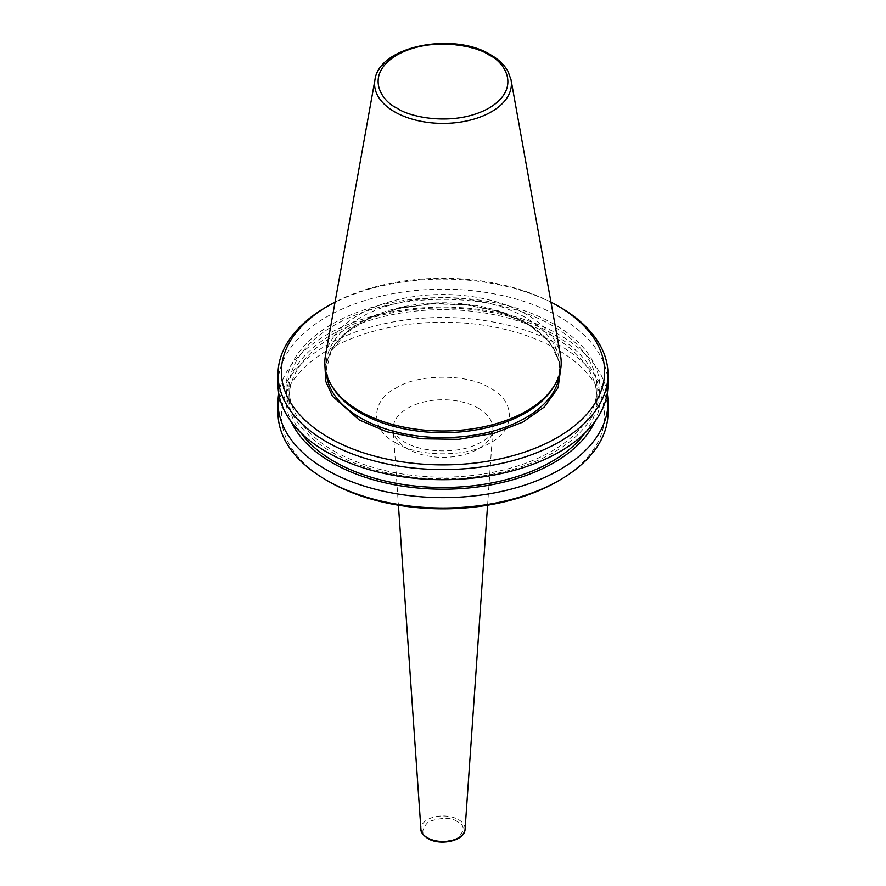 <?xml version="1.0" encoding="UTF-8"?>
<svg xmlns="http://www.w3.org/2000/svg" width="886" height="886" viewBox="0 0 886 886"><rect width="100%" height="100%" fill="white"/><g stroke="black" fill="none" stroke-linecap="round" stroke-linejoin="round"><path stroke-width="0.66" stroke-dasharray="4.43 3.32" d="M324.929 366.018L332.859 346.393L349.173 329.825L371.411 317.077L400.328 307.774L434.395 303.366L469.58 304.928L501.343 312.049L526.76 323.213L549.841 342.029L561.071 366.018M607.995 412.754A164.995 95.256 0 0 0 559.675 345.396A164.995 95.256 0 0 0 379.861 324.741A164.995 95.256 0 0 0 278.005 412.754M607.264 393.406A164.995 95.256 0 0 0 559.675 335.019A164.995 95.256 0 0 0 387.116 312.747A164.995 95.256 0 0 0 278.736 393.406M594.617 422.013A156.955 90.616 0 0 0 553.983 334.509A156.955 90.616 0 0 0 364.545 320.101A156.955 90.616 0 0 0 291.383 422.013M585.125 432.822A153.998 88.91 0 0 0 596.998 398.589A153.998 88.91 0 0 0 551.889 335.716A153.998 88.91 0 0 0 384.07 316.446A153.998 88.91 0 0 0 289.002 398.589A153.998 88.91 0 0 0 300.875 432.822M334.111 451.096A153.998 88.91 0 0 0 501.93 470.366A153.998 88.91 0 0 0 596.998 388.223A153.998 88.91 0 0 0 551.889 325.361A153.998 88.91 0 0 0 384.07 306.08A153.998 88.91 0 0 0 289.002 388.223A153.998 88.91 0 0 0 334.111 451.096M332.017 452.303A156.955 90.616 0 0 0 553.983 452.303A156.955 90.616 0 0 0 553.983 324.154A156.955 90.616 0 0 0 332.017 324.154A156.955 90.616 0 0 0 332.017 452.303M607.995 384.435A164.995 95.256 0 0 0 559.675 317.077A164.995 95.256 0 0 0 379.861 296.422A164.995 95.256 0 0 0 278.005 384.435M557.283 481.497A161.617 93.307 0 0 0 557.283 349.538A161.617 93.307 0 0 0 328.728 349.538A161.617 93.307 0 0 0 328.717 481.497M560.572 355.696A118.203 68.244 0 0 0 526.583 314.475A118.203 68.244 0 0 0 403.462 298.416A118.203 68.244 0 0 0 325.428 355.696M553.241 387.481A116.764 67.414 0 0 0 559.764 365.253A116.764 67.414 0 0 0 525.564 317.576A116.764 67.414 0 0 0 398.312 302.968A116.764 67.414 0 0 0 326.236 365.253A116.764 67.414 0 0 0 332.759 387.481M550.959 302.137A161.617 93.307 0 0 0 335.041 302.137M559.675 306.977A164.995 95.256 0 0 0 326.325 306.977M478.263 408.191A49.86 28.784 180 0 1 492.826 429.699A49.86 28.784 180 0 1 461.152 455.36A49.86 28.784 180 0 1 407.737 448.903A49.86 28.784 180 0 1 393.174 429.699A49.86 28.784 180 0 1 422.999 402.178A49.86 28.784 180 0 1 478.263 408.191M395.798 442.767C417.217 457.486 468.783 457.486 490.202 442.767C515.696 430.397 515.696 400.627 490.202 388.256C468.783 373.549 417.217 373.549 395.798 388.256C370.304 400.627 370.304 430.397 395.798 442.767M457.431 821.71C451.428 817.302 441.804 817.302 428.569 821.71C420.939 829.351 420.939 834.9 428.569 838.366C434.572 842.774 444.196 842.774 457.431 838.366C465.061 830.725 465.061 825.176 457.431 821.71M465.072 829.252A22.095 12.758 0 0 0 458.616 819.716A22.095 12.758 0 0 0 434.14 817.058A22.095 12.758 0 0 0 420.928 829.252M374.955 79.84A68.41 39.493 180 0 1 420.119 46.692A68.41 39.493 180 0 1 491.376 55.984A68.41 39.493 180 0 1 511.045 79.84M559.575 374.014A116.764 67.414 0 0 0 559.764 370.193A116.764 67.414 0 0 0 525.564 322.526A116.764 67.414 0 0 0 398.312 307.907A116.764 67.414 0 0 0 326.236 370.193A116.764 67.414 0 0 0 326.425 374.014M487.577 505.197L492.826 429.699L490.113 435.259C488.729 436.41 488.33 439.223 474.076 445.558C453.743 454.097 420.374 451.993 404.26 441.926C394.946 434.694 391.247 430.618 393.174 429.699L398.423 505.197M559.764 365.253L559.764 370.193C559.398 352.207 548.124 336.58 525.919 323.301L498.364 311.495L465.981 304.806L431.604 303.809L398.224 308.616L368.731 318.783L345.717 333.391L331.176 351.066L326.236 370.193L326.236 365.253M596.998 398.589L596.998 388.223M289.002 398.589L289.002 388.223"/><path stroke-width="1.33" d="M561.071 366.018L558.125 387.68L544.303 407.028L522.784 422.124L494.178 433.254L458.782 439.356L421.094 438.791L386.639 431.726L359.24 419.931L332.494 396.208L325.782 381.478L324.929 366.018M559.675 480.112L557.283 481.497A161.617 93.307 0 0 1 328.717 481.497L326.325 480.112A164.995 95.256 0 0 0 559.675 480.112A164.995 95.256 0 0 0 607.995 412.754L607.995 402.377A164.995 95.256 0 0 0 607.264 393.406M278.736 393.406A164.995 95.256 0 0 0 278.005 402.377A164.995 95.256 0 0 0 326.325 469.746A164.995 95.256 0 0 0 506.139 490.39A164.995 95.256 0 0 0 607.995 402.377M291.383 422.013A156.955 90.616 0 0 0 332.017 462.658A156.955 90.616 0 0 0 483.645 486.115A156.955 90.616 0 0 0 594.617 422.013M300.875 432.822A153.998 88.91 0 0 0 334.111 461.462A153.998 88.91 0 0 0 585.125 432.822M335.041 302.137A161.617 93.307 0 0 0 328.717 305.592L326.325 306.977A164.995 95.256 0 0 0 278.005 374.335L278.005 384.435A164.995 95.256 0 0 0 326.325 451.794A164.995 95.256 0 0 0 506.139 472.437A164.995 95.256 0 0 0 607.995 384.435L607.995 374.335A164.995 95.256 0 0 0 559.675 306.977L557.283 305.592A161.617 93.307 0 0 0 550.959 302.137M278.005 374.335A164.995 95.256 0 0 0 326.325 441.693A164.995 95.256 0 0 0 506.139 462.348A164.995 95.256 0 0 0 607.995 374.335M328.717 305.592A161.617 93.307 0 0 0 328.717 437.551A161.617 93.307 0 0 0 557.272 437.551A161.617 93.307 0 0 0 557.283 305.592L559.675 306.977M359.417 410.993A118.203 68.244 0 0 0 554.592 385.233A118.203 68.244 0 0 0 560.572 355.696L511.045 79.84A68.41 39.493 180 0 1 472.404 119.566A68.41 39.493 180 0 1 394.624 111.835A68.41 39.493 180 0 1 374.955 79.84L325.428 355.696A118.203 68.244 0 0 0 331.408 385.233A118.203 68.244 0 0 0 359.417 410.993M331.408 385.233L332.759 387.481A116.764 67.414 0 0 0 360.436 412.92A116.764 67.414 0 0 0 553.241 387.481L554.592 385.233M278.005 402.377L278.005 412.754A164.995 95.256 0 0 0 326.325 480.112L328.717 481.497M465.072 829.252C464.862 840.958 440.076 846.185 427.728 838.455C422.832 834.944 420.573 831.876 420.928 829.252A22.095 12.758 0 0 0 427.384 837.757A22.095 12.758 0 0 0 451.04 840.615A22.095 12.758 0 0 0 465.072 829.252L487.577 505.197M396.994 108.103C381.689 101.403 363.581 75.011 396.994 54.987C431.67 35.695 477.399 46.15 489.006 54.987C504.311 61.688 522.419 88.079 489.006 108.103C454.33 127.396 408.601 116.941 396.994 108.103M326.425 374.014A116.764 67.414 0 0 0 360.436 417.86A116.764 67.414 0 0 0 484.609 433.188A116.764 67.414 0 0 0 559.575 374.014M511.045 79.84L507.911 71.201C504.289 64.811 498.552 59.351 490.689 54.821C453.61 31.542 378.942 46.039 374.955 79.84M420.928 829.252L398.423 505.197"/></g></svg>
